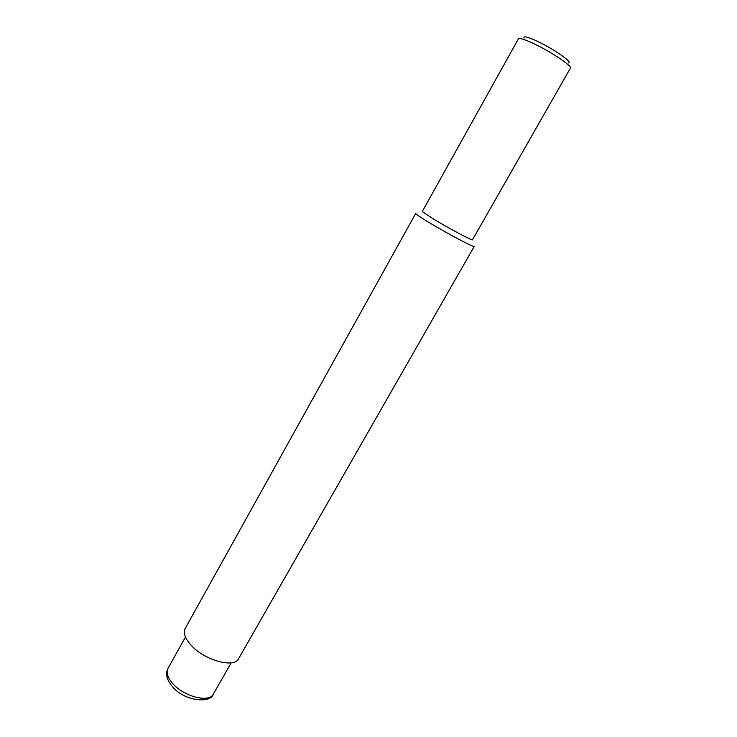 <?xml version="1.0" encoding="UTF-8"?>
<svg xmlns="http://www.w3.org/2000/svg" width="737" height="737" viewBox="0 0 737 737"><rect width="100%" height="100%" fill="white"/><g stroke="black" fill="none" stroke-linecap="round" stroke-linejoin="round"><path stroke-width="1.11" d="M422.273 211.547L433.061 218.806C448.529 228.166 472.951 241.165 472.472 239.829L570.383 68.182C572.806 66.21 548.825 50.328 531.644 42.654C523.694 39.079 519.263 37.827 518.378 38.877L422.273 211.547M428.179 221.984C419.86 216.918 415.705 214.071 415.723 213.444L185.18 628.514C183.016 632.963 185.088 638.638 191.399 645.538C205.006 660.545 234.375 668.422 238.631 658.638L474.241 246.416C474.775 248.093 446.198 232.966 428.179 221.984M524.025 38.121C523.095 35.883 526.909 36.657 535.458 40.424C552.243 47.868 574.556 63.373 568.107 62.958M213.371 694.07C210.791 703.807 184.149 701.283 172.237 686.423C166.673 679.717 165.245 673.729 167.953 668.477C165.945 672.577 167.585 677.653 172.873 683.696C184.222 696.797 209.363 703.024 213.371 694.07L231.197 662.812M167.953 668.477L185.457 637.035"/></g></svg>
